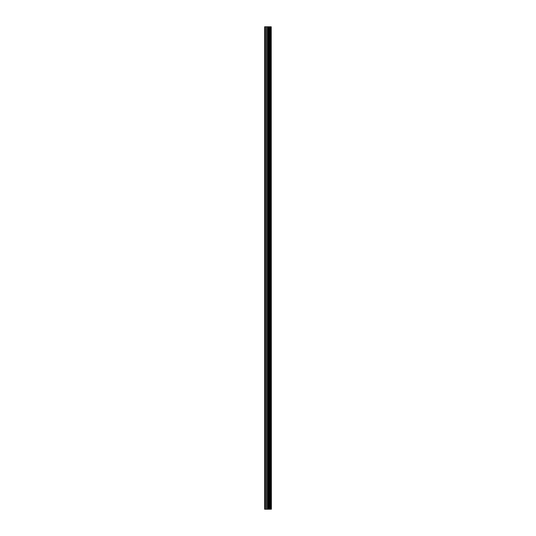 <?xml version="1.0" encoding="UTF-8"?>
<svg xmlns="http://www.w3.org/2000/svg" width="536" height="536" viewBox="0 0 536 536"><rect width="100%" height="100%" fill="white"/><g stroke="black" fill="none" stroke-linecap="round" stroke-linejoin="round"><path stroke-width="0.8" d="M271.223 26.8L271.377 509.2L271.223 26.8L264.623 26.8L264.623 509.2L265.012 509.2L265.012 26.8M265.012 509.2L271.223 509.2M271.095 509.2L271.095 26.8M268.958 509.2L268.958 26.8M268.824 509.2L268.824 26.8M270.486 509.2L270.486 26.8M270.432 509.2L270.432 26.8M270.365 509.2L270.365 26.8M270.231 509.2L270.231 26.8M269.822 509.2L269.822 26.8M269.682 509.2L269.682 26.8M269.621 509.2L269.621 26.8M269.568 509.2L269.568 26.8M268.543 509.2L268.543 26.8M268.268 509.2L268.268 26.8M267.665 509.2L267.665 26.8M267.39 509.2L267.39 26.8M266.305 509.2L266.305 26.8M266.037 509.2L266.037 26.8"/></g></svg>
